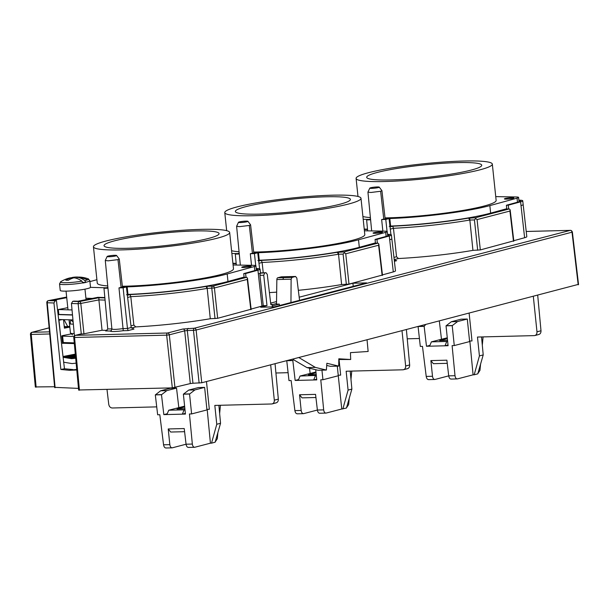 <?xml version="1.0" encoding="UTF-8"?>
<svg xmlns="http://www.w3.org/2000/svg" width="609" height="609" viewBox="0 0 609 609"><rect width="100%" height="100%" fill="white"/><g stroke="black" fill="none" stroke-linecap="round" stroke-linejoin="round"><path stroke-width="0.91" d="M395.058 181.124A68.482 7.514 174 0 1 356.098 178.429A68.482 7.514 174 0 1 453.362 161.415A68.482 7.514 174 0 1 476.649 161.004A68.482 7.514 174 0 1 492.323 164.11A68.482 7.514 174 0 1 395.058 181.124M448.825 162.946A57.832 6.349 -6 0 0 366.694 177.31A57.832 6.349 -6 0 0 399.595 179.594A57.832 6.349 -6 0 0 481.727 165.222A57.832 6.349 -6 0 0 448.825 162.946M362.911 216.538A68.482 7.514 -6 0 0 370.386 217.573M385.025 217.885A68.482 7.514 -6 0 0 398.872 217.421A68.482 7.514 -6 0 0 496.137 200.407L492.323 164.11M495.734 196.616L516.097 196.973A9.516 1.043 174 0 1 518.579 197.415A9.516 1.043 174 0 1 517.041 198.161L489.849 205.614A74.191 8.138 174 0 1 389.829 218.532L389.067 218.677M512.755 197.697A4.758 0.525 -6 0 0 507.487 198.085A4.758 0.525 -6 0 0 504.389 198.907A4.758 0.525 -6 0 0 505.47 199.12A4.758 0.525 -6 0 0 510.745 198.732A4.758 0.525 -6 0 0 513.844 197.91A4.758 0.525 -6 0 0 512.755 197.697M389.95 226.183L390.62 226.053L389.829 218.532M390.62 226.053A74.191 8.138 -6 0 0 490.641 213.135L506.726 208.727M263.727 215.304A68.482 7.514 174 0 1 224.774 212.61A68.482 7.514 174 0 1 322.032 195.596A68.482 7.514 174 0 1 345.318 195.184A68.482 7.514 174 0 1 360.992 198.29A68.482 7.514 174 0 1 263.727 215.304M317.495 197.126A57.832 6.349 -6 0 0 235.363 211.498A57.832 6.349 -6 0 0 268.264 213.774A57.832 6.349 -6 0 0 350.396 199.402A57.832 6.349 -6 0 0 317.495 197.126M231.58 250.725A68.482 7.514 -6 0 0 239.063 251.753M253.687 252.065A68.482 7.514 -6 0 0 267.541 251.601A68.482 7.514 -6 0 0 364.806 234.587L360.992 198.29M364.41 230.796L384.774 231.161A9.516 1.043 174 0 1 387.248 231.595A9.516 1.043 174 0 1 385.71 232.341L358.518 239.794A74.191 8.138 174 0 1 258.498 252.712L257.744 252.864M381.424 231.877A4.758 0.525 -6 0 0 376.156 232.265A4.758 0.525 -6 0 0 373.058 233.087A4.758 0.525 -6 0 0 374.147 233.3A4.758 0.525 -6 0 0 379.415 232.912A4.758 0.525 -6 0 0 382.513 232.098A4.758 0.525 -6 0 0 381.424 231.877M258.619 260.363L259.289 260.233L258.498 252.712M259.289 260.233A74.191 8.138 -6 0 0 359.31 247.315L375.403 242.907M132.404 249.484A68.482 7.514 174 0 1 93.443 246.79A68.482 7.514 174 0 1 190.701 229.776A68.482 7.514 174 0 1 213.987 229.365A68.482 7.514 174 0 1 229.662 232.471A68.482 7.514 174 0 1 132.404 249.484M186.171 231.306A57.832 6.349 -6 0 0 104.04 245.678A57.832 6.349 -6 0 0 136.934 247.954A57.832 6.349 -6 0 0 219.065 233.582A57.832 6.349 -6 0 0 186.171 231.306M93.443 246.79L97.257 283.086A68.482 7.514 -6 0 0 107.74 285.933M122.356 286.253A68.482 7.514 -6 0 0 136.218 285.781A68.482 7.514 -6 0 0 233.475 268.767L229.662 232.471M233.08 264.984L253.443 265.341A9.516 1.043 174 0 1 255.917 265.775A9.516 1.043 174 0 1 254.387 266.521L227.195 273.974A74.191 8.138 174 0 1 127.167 286.892L126.413 287.045M89.911 281.609L96.9 279.698M250.101 266.057A4.758 0.525 -6 0 0 244.826 266.453A4.758 0.525 -6 0 0 241.727 267.267A4.758 0.525 -6 0 0 242.816 267.488A4.758 0.525 -6 0 0 248.091 267.092A4.758 0.525 -6 0 0 251.19 266.278A4.758 0.525 -6 0 0 250.101 266.057M127.296 294.55L127.959 294.413L127.167 286.892M71.382 333.884L63.108 335.506A3.806 0.419 174 0 0 61.737 335.97L62.415 342.357L63.458 343.27L74.328 343.598M73.895 336.48A3.806 0.419 174 0 1 73.719 336.48L62.613 336.145A3.806 0.419 174 0 1 61.737 335.97M62.613 336.145L63.283 342.54L62.438 342.311L62.544 343.453L63.458 343.27M63.283 342.54L74.268 342.867M127.959 294.413A74.191 8.138 -6 0 0 227.979 281.495L244.072 277.087M75.676 358.092L73.164 358.366L65.841 357.163L66.343 356.295L73.666 357.498L73.164 358.366L71.558 358.678L75.691 358.237M63.108 357.232A0.761 0.48 -101.1 0 0 63.313 357.331L71.558 358.678M73.666 357.498L75.6 357.293M75.592 357.186L74.77 357.376M74.831 357.27L67.508 356.075L67.287 356.455M75.569 356.973L68.672 355.846L68.452 356.227M75.531 356.547L69.837 355.618L69.616 355.999M75.493 356.12L71.002 355.39L70.781 355.77M75.455 355.694L72.166 355.161L71.946 355.542M75.417 355.268L73.11 355.313M75.371 354.841L74.275 355.085M58.114 314.724A5.709 3.57 78.9 0 1 58.357 314.663A5.709 3.57 78.9 0 1 58.86 314.617L72.501 315.028M60.755 337.188L58.974 320.25A0.761 0.48 -101.1 0 1 59.377 319.512L72.958 319.915M69.753 326.409L64.341 327.467M69.822 327.102L64.409 328.167L63.542 319.892L64.676 319.672M65.353 308.169A5.709 3.57 78.9 0 1 65.841 308.017A5.709 3.57 78.9 0 1 66.343 307.971L58.327 309.539L58.845 314.434L72.486 314.838M58.327 309.539L72.037 309.951M76.148 363.147L72.342 363.558A4.948 3.091 78.9 0 1 71.801 363.543L63.549 362.188M64.151 325.648L64.691 326.668L69.753 326.386M67.835 326.767L64.128 319.816L64.843 319.672M73.217 322.747L72.935 321.841C70.773 319.474 69.951 320.212 70.477 324.057L73.179 324.14L73.27 323.318M69.061 319.801L70.454 333.085A9.516 1.043 -6 0 0 70.522 333.199A9.516 1.043 -6 0 0 74.222 333.519M72.935 321.841L72.593 321.255M85.717 282.287L85.74 282.447A15.217 1.667 174 0 1 82.824 283.018L82.809 282.858A15.217 1.667 174 0 1 67.47 284.51A15.217 1.667 174 0 1 59.545 283.87L60.23 290.432A15.217 1.667 -6 0 0 72.608 290.782A15.217 1.667 -6 0 0 89.432 288.004A15.217 1.667 -6 0 0 90.505 287.25L89.812 280.688A15.217 1.667 174 0 1 88.747 281.442A15.217 1.667 174 0 1 85.717 282.287L84.857 280.574A32.285 20.196 -101.1 0 0 81.812 278.739A32.285 20.196 78.9 0 0 77.853 277.392A32.285 20.196 -101.1 0 0 76.841 277.232A32.285 24.939 -88.3 0 1 81.484 277.24A32.338 32.338 0 0 1 88.168 278.8A14.152 1.553 174 0 1 87.574 279.813A14.152 1.553 174 0 1 84.857 280.574M78.485 277.11A32.285 24.939 91.7 0 0 75.493 277.065A32.285 24.939 91.7 0 0 74.42 277.156A32.285 20.196 -101.1 0 0 73.719 277.224A32.285 20.196 -101.1 0 0 71.337 277.742M74.496 277.887L74.42 277.156M76.97 278.511L76.841 277.232M85.74 282.447L82.71 282.355M82.809 282.858L81.941 281.145A14.152 1.553 174 0 1 66.373 282.713A14.152 1.553 174 0 1 60.763 281.685L60.763 281.685A14.152 1.553 174 0 1 61.425 281.373M71.603 278.587L71.512 277.727A32.285 24.939 91.7 0 0 65.825 280.231A30.907 19.336 -101.1 0 1 68.238 280.307A32.285 24.939 -88.3 0 1 73.925 277.803A32.285 20.196 -101.1 0 1 78.896 279.31A32.285 20.196 -101.1 0 1 81.941 281.145M71.512 277.727A32.285 20.196 -101.1 0 0 70.522 277.833A32.285 20.196 78.9 0 0 68.931 278.161A32.338 32.338 0 0 0 60.763 281.685L59.545 283.87M387.575 234.754A11.015 1.21 -6 0 1 389.136 235.203A11.015 1.21 -6 0 1 387.347 236.064L375.075 239.436L375.426 243.197L377.938 243.12L344.001 251.959L336.571 252.4C311.8 256.511 286.725 259.175 261.352 260.393L258.711 261.086M383.761 219.095L389.06 218.578L385.779 219.438L381.645 219.537L383.761 219.095L380.633 191.272L381.927 190.678M518.906 200.567A11.015 1.21 -6 0 1 520.467 201.016A11.015 1.21 -6 0 1 518.67 201.883L506.406 205.248L506.757 209.016L509.269 208.94L475.332 217.778L467.902 218.22C443.131 222.331 418.056 224.995 392.683 226.213L390.034 226.906M577.751 284.54L406.378 329.507L409.667 364.936C409.705 367.219 408.799 368.491 406.949 368.757M346.529 407.756L348.645 404.543L349.216 398.4M350.982 379.384L351.751 371.087M403.622 369.693L407.429 368.704M350.213 371.125L351.88 389.098L346.452 408.038L341.756 409.004L338.223 375.19M341.756 409.004L326.196 413.054C324.848 413.176 324.011 412.118 323.668 409.88L317.388 410.04L303.724 413.618C302.376 413.747 301.531 412.689 301.166 410.458L299.552 394.769L302.018 397.86L315.919 397.51M339.061 359.523L340.667 375.129L338.231 375.258M316.307 375.426L300.062 376.035L315.949 371.977M275.915 372.997L288.057 372.685M286.74 360.589L288.986 380.602L291.14 380.549L294.893 410.611C295.296 412.849 296.172 413.899 297.527 413.77M303.358 413.663L297.276 413.815M315.447 375.646L313.681 379.978L295.159 380.442L298.585 379.552M316.033 372.807L308.36 374.801L316.208 374.52M315.713 369.709L316.764 379.902L313.681 379.978L316.695 379.194M300.062 376.035L298.243 380.366M286.649 360.718L292.822 360.558L295.159 380.442M299.552 394.769L315.553 394.373L317.388 410.04C317.776 412.278 318.652 413.336 319.999 413.206M321.948 370.158L322.937 379.742L320.783 379.803L323.668 409.88M293.485 359.675L292.914 360.429L287.006 360.581M310.141 373.408L309.532 368.232M406.378 329.507L402.001 330.649L405.647 365.986C405.708 368.262 404.818 369.534 402.975 369.8L403.554 369.716M342.852 408.974L348.089 390.087L346.148 371.224L402.975 369.8M402.001 330.649L201.762 382.764L192.954 383.244L187.306 330.512L193.479 330.36L199.128 383.091M54.597 386.73L35.687 386.943M78.485 388.397L55.358 387.377M201.762 382.764L196.121 330.032L193.479 330.36A1.903 1.111 -91.4 0 1 194.378 328.213L182.928 329.012L167.566 333.009A1.903 1.53 75.4 0 1 169.31 334.836L184.672 330.839L190.312 383.571L172.317 387.887L78.995 389.981M190.312 383.571L192.954 383.244M513.775 240.7L524.615 237.731A13.604 1.492 -6 0 0 526.808 236.665L522.735 200.78A13.299 1.462 174 0 1 520.604 201.815M513.029 241.05L480.318 249.926L472.934 250.368L469.638 217.915M390.293 229.113L393.46 228.291L396.528 256.747L398.431 258.528A78.279 8.587 -6 0 0 472.934 250.368M393.292 271.911A13.604 1.492 -6 0 0 395.485 270.845L391.404 234.96A13.299 1.462 174 0 1 389.273 236.003L393.292 271.911L382.452 274.887M381.706 275.23L348.995 284.106L341.611 284.555L338.315 252.103M269.414 292.586A78.279 8.587 -6 0 0 276.676 292.145M298.334 290.318A78.279 8.587 -6 0 0 341.611 284.555M270.784 304.302L272.033 304.272L270.822 304.584L267.267 274.339L265.966 272.756L260.249 273.213A13.299 1.462 -6 0 0 260.477 272.908A13.299 1.462 -6 0 0 260.469 272.901L260.081 269.14A13.299 1.462 174 0 1 257.95 270.183L245.617 273.555L246.028 277.323L246.607 277.308L212.678 286.139A1.903 1.53 75.4 0 1 214.414 287.966L247.269 279.417L247.49 278.153L246.607 277.308M276.539 301.577L270.647 303.115M251.121 309.067L261.961 306.091A13.604 1.492 -6 0 0 263.263 305.672L266.993 305.581L260.69 307.218L274.332 306.875L366.542 282.88L352.9 283.223L299.179 297.2M250.375 309.418L217.664 318.294L210.28 318.735L206.984 286.283L205.248 286.58C180.47 290.691 155.394 293.355 130.022 294.581L127.38 295.266M217.664 318.294L214.414 287.966L207.106 288.407A78.013 8.564 174 0 1 130.798 296.652L133.866 325.107L135.769 326.896A78.279 8.587 -6 0 0 210.28 318.735M111.881 328.974L111.356 330.451L110.183 331.045C111.135 331.814 115.489 331.699 123.254 330.71L128.118 330.588L127.471 328.479L123.117 287.798L118.983 287.897L122.264 287.045L126.398 286.946L123.117 287.798M107.1 330.398L102.046 330.245L83.951 333.793L80.807 303.449L98.894 299.91L102.046 330.245M74.427 335.757L71.436 303.503L78.142 303.701L81.294 334.036L83.951 333.793M81.294 334.036L75.173 335.369A1.903 1.53 75.4 0 1 75.455 335.331A1.903 1.111 88.6 0 0 74.557 337.477L166.668 335.156A1.903 1.111 -91.4 0 1 167.566 333.009L75.455 335.331L80.502 334.014M407.246 338.81L419.38 338.505M454.268 345.562L469.615 341.573L467.286 319.032L461.112 319.185L451.383 321.719L446.039 325.83L452.213 325.67L454.268 345.562L452.114 345.615L454.999 375.7C455.342 377.938 456.179 378.996 457.526 378.874L473.086 374.824L469.836 341.002L471.998 340.949L469.136 313.178M533.332 296.469L536.978 331.806C537.039 334.082 536.148 335.353 534.299 335.612L534.877 335.536M473.086 374.824L474.183 374.794L479.42 355.907L477.479 337.043L534.299 335.612M537.709 295.327L540.998 330.771C541.028 333.047 540.122 334.318 538.28 334.577M534.953 335.513L538.759 334.524M481.544 336.944L483.211 354.918L477.783 373.857L474.183 374.794M477.859 373.576L479.976 370.363L480.547 364.22M482.305 345.204L483.082 336.906M454.999 375.7L448.719 375.86L435.047 379.437C433.707 379.567 432.854 378.509 432.497 376.278L430.875 360.589L433.349 363.68L447.25 363.329M418.063 326.401L420.309 346.422L422.471 346.361L426.216 376.423C426.627 378.669 427.503 379.719 428.858 379.59M434.689 379.483L428.607 379.635M446.039 325.83L448.095 345.722L426.483 346.262L429.916 345.372M448.018 345.014L445.004 345.798L446.77 341.466L431.393 341.855L447.28 337.797M451.33 379.026C449.975 379.156 449.107 378.098 448.719 375.86L446.877 360.185L430.875 360.589M417.972 326.531L424.146 326.378L426.483 346.262M425.744 324.468L424.237 326.249L418.337 326.401M441.472 339.228L439.325 320.935M431.393 341.855L429.573 346.186M446.77 341.466L447.63 341.246M447.364 338.627L439.69 340.621L447.539 340.34M452.213 325.67L457.557 321.56L451.383 321.719M467.286 319.032L457.557 321.56M479.42 355.907L483.211 354.918M55.114 387.697L47.243 302.772L53.95 302.978L60.854 369.465L69.281 370.287L76.78 369.998M156.726 406.873L112.246 407.992C110.358 407.817 109.194 406.599 108.752 404.33L107.009 389.532M191.607 413.93L206.953 409.933L204.632 387.393L198.458 387.545L188.729 390.08L183.385 394.19L189.559 394.031L191.607 413.93L189.452 413.983L192.337 444.06C192.68 446.298 193.525 447.356 194.865 447.234L210.425 443.185L207.182 409.37L209.336 409.309L206.474 381.538M270.67 364.829L274.316 400.166C274.377 402.442 273.487 403.714 271.644 403.98L272.223 403.896M210.425 443.185L211.521 443.154L216.766 424.267L214.817 405.411L271.644 403.98M275.055 363.695L278.336 399.123C278.374 401.4 277.468 402.678 275.626 402.945M211.521 443.154L215.122 442.218L220.549 423.278L218.882 405.305M272.292 403.874L276.105 402.884M215.205 441.944L217.314 438.724L217.885 432.58M219.651 413.564L220.42 405.267M192.337 444.06L186.065 444.22L172.393 447.798C171.053 447.927 170.2 446.869 169.835 444.639L168.221 428.957L170.695 432.04L184.588 431.69M178.818 407.588L176.526 388.1L166.797 390.628L160.624 390.788L155.318 394.898L157.655 414.782L159.809 414.729L163.562 444.791C163.966 447.029 164.849 448.087 166.196 447.958M172.027 447.843L165.945 447.996M183.385 394.19L185.433 414.082L163.829 414.622L167.254 413.732M185.364 413.374L182.35 414.158L184.116 409.827L168.739 410.215L184.618 406.157M188.668 447.387C187.321 447.516 186.453 446.466 186.065 444.22L184.222 428.553L168.221 428.957M194.499 447.28L188.417 447.432M155.318 394.898L161.492 394.739L163.829 414.622M166.797 390.628L161.492 394.739M160.624 390.788L170.353 388.253L176.526 388.1M168.739 410.215L166.912 414.546M184.116 409.827L184.976 409.606M184.702 406.987L177.029 408.989L184.885 408.7M189.559 394.031L194.903 389.927L188.729 390.08M204.632 387.393L194.903 389.927M216.766 424.267L220.549 423.278M256.252 268.934A11.015 1.21 -6 0 1 257.805 269.384A11.015 1.21 -6 0 1 256.016 270.251L243.752 273.616L244.102 277.377L246.028 277.323M66.731 297.672L52.465 300.458L56.447 300.58L55.198 300.823L48.507 300.625L66.67 297.07M236.322 265.037L235.31 254.098L239.208 253.23M256.206 268.523L256.633 268.531M243.752 273.616L245.617 273.555M256.64 268.531A13.299 1.462 174 0 1 260.081 269.14M266.072 272.741L260.477 272.893M266.993 305.581L263.743 275.253L264.626 273.106M266.118 272.733L260.485 272.893A13.314 1.462 -6 0 0 260.462 272.824M272.345 306.928L272.033 304.272M299.559 300.313L296.827 278.054L295.525 276.494L292.023 277.407L291.117 279.188L290.95 302.551M295.685 276.471L287.44 276.699A1.903 1.111 88.6 0 1 287.593 276.676A1.903 1.111 88.6 0 1 287.737 276.692M292.023 277.407L277.765 277.765A1.903 1.111 88.6 0 0 276.851 279.546L276.501 304.173L279.348 304.104L279.325 305.573M279.348 304.104L272.231 305.954M272.078 304.675L276.516 303.526M352.9 283.223L353.235 286.344M367.044 339.746L368.133 351.477L350.441 352.649L350.685 359.5L338.825 358.792L338.711 366.116L326.866 363.268L326.378 370.051L315.363 367.402L298.798 357.513M315.363 367.402L306.944 367.615L318.035 370.257L326.378 370.051M292.564 359.135L306.944 367.615M277.765 277.765L281.259 276.851L287.44 276.699M326.713 365.453L330.352 366.321L338.711 366.116M338.81 359.508L350.685 359.5M257.942 270.183L258.338 273.943A13.314 1.462 -6 0 0 260.264 273.213L259.952 275.352L263.263 305.672M215.023 318.614L211.78 288.285A1.903 1.111 -91.4 0 1 212.678 286.139L206.984 286.283M127.639 297.474L130.798 296.652L130.022 294.581M111.889 329.035L105.288 260.507L108.219 260.827L117.979 259.632L121.1 287.463M117.979 259.632L119.265 259.038L122.447 287.045M107.877 287.41L103.979 288.278L107.755 328.974L105.791 331.068M71.436 303.503L72.707 301.348L73.955 301.105L77.937 301.227L97.714 297.352L104.839 297.565M105.075 300.085L98.894 299.91L98.947 297.725L79.398 301.554A1.903 1.469 -88.3 0 0 78.142 303.701L80.807 303.449A1.903 1.188 78.9 0 0 79.398 301.554L72.707 301.348M76.726 369.427L69.281 370.287M72.897 369.572L64.463 368.757L60.854 369.465M53.95 302.978L55.198 300.823M56.447 300.58L64.463 368.757M98.239 297.367L97.714 297.352M128.179 294.657L126.558 294.718M103.979 288.278L107.953 288.179M118.983 287.897L123.254 330.71M109.133 256.732A4.758 0.525 174 0 1 107.146 256.48A4.758 0.525 174 0 1 109.818 255.757A4.758 0.525 174 0 1 114.606 255.308A4.758 0.525 174 0 1 116.585 255.491A4.758 0.525 174 0 1 114.203 256.229A4.758 0.525 174 0 1 109.133 256.732M128.118 330.588L134.003 329.058L131.171 327.52L126.398 286.946M235.31 254.098L239.284 253.999M236.604 226.304L239.55 226.647L249.309 225.452L252.431 253.283L257.729 252.758L254.448 253.618L255.727 265.6M251.517 265.303L250.314 253.717L252.431 253.283M249.309 225.452L250.588 224.858L253.778 252.864M259.503 260.477L257.889 260.53M263.24 272.809L262.129 262.471L261.352 260.393M258.97 263.294L262.129 262.471A78.013 8.564 174 0 0 338.437 254.227L343.111 254.105L344.374 252.666L344.001 251.959M348.995 284.106L345.745 253.786L344.374 252.666M345.745 253.786L378.6 245.229L378.813 243.973L377.938 243.12M389.273 236.003L376.948 239.375L377.359 243.136M387.537 234.343L387.963 234.351A13.299 1.462 174 0 1 391.404 234.96M375.075 239.436L376.948 239.375M367.653 230.857L366.633 219.918L370.531 219.05M366.633 219.918L370.599 219.819M367.927 192.139L370.866 192.482L380.633 191.272M381.645 219.537L382.855 231.123M371.794 188.364A4.758 0.525 174 0 1 369.808 188.12A4.758 0.525 174 0 1 372.472 187.397A4.758 0.525 174 0 1 377.268 186.94A4.758 0.525 174 0 1 379.247 187.123A4.758 0.525 174 0 1 376.864 187.869A4.758 0.525 174 0 1 371.794 188.364M390.948 234.64L389.06 218.578M394.396 261.284L396.657 260.698L394.244 259.997M480.318 249.926L477.075 219.598L475.705 218.486L474.434 219.925L469.767 220.039A78.013 8.564 174 0 1 393.46 228.291L392.683 226.213M475.705 218.486L475.332 217.778M477.075 219.598L509.923 211.049L510.144 209.785L509.269 208.94M524.615 237.731L520.596 201.815L508.279 205.195L508.682 208.956M506.406 205.248L508.279 205.195M518.86 200.163L519.287 200.171A13.299 1.462 174 0 1 522.735 200.78M387.058 231.42L385.779 219.438M259.617 268.82L257.729 252.758M250.314 253.717L254.448 253.618M245.937 221.128A4.758 0.525 174 0 1 247.916 221.303A4.758 0.525 174 0 1 245.534 222.049A4.758 0.525 174 0 1 240.464 222.551A4.758 0.525 174 0 1 238.477 222.3A4.758 0.525 174 0 1 241.141 221.577A4.758 0.525 174 0 1 245.937 221.128M348.089 390.087L351.88 389.098M325.83 413.092L319.748 413.252M337.295 366.146L338.284 375.753L322.937 379.742M390.833 226.289L389.22 226.35M368.483 219.438L363.2 219.278M489.849 205.614L490.641 213.135M517.467 202.218L517.041 198.161M237.152 253.618L231.869 253.458M358.518 239.794L359.31 247.315M386.136 236.399L385.71 232.341M105.821 287.798L90.49 287.341M92.317 298.41L85.915 298.22M73.765 336.922L73.719 336.48M227.195 273.974L227.979 281.495M254.813 270.579L254.387 266.521M66.061 356.79L63.313 357.331M59.69 314.457L58.86 314.617M63.024 356.516L75.31 354.111M62.293 319.596L58.974 320.25M67.782 307.69L66.343 307.971M87.574 279.813A32.338 29.727 -110.9 0 0 77.853 277.392M364.228 229.106L367.501 229.205M367.531 229.54L364.266 229.441M294.893 410.611L301.166 410.458M526.222 231.481L570.283 230.369L194.378 328.213A1.903 1.53 75.4 0 1 196.121 330.032L572.018 232.196L578.2 284.791M188.204 328.365A1.903 1.111 88.6 0 0 187.306 330.512L184.672 330.839A1.903 1.53 -104.6 0 0 182.928 329.012M174.958 387.568L169.31 334.836L166.668 335.156L172.317 387.887M79.444 390.224L74.557 337.477L73.758 337.386L78.645 390.133M394.206 259.632L398.431 258.528M396.657 260.698L395.949 260.713M131.346 328.045L135.769 326.896M106.255 330.915L110.183 331.045M526.222 231.466L570.435 230.354C571.196 230.293 571.843 230.849 572.369 232.029L572.018 232.196A1.903 1.53 -104.6 0 0 570.283 230.369A1.903 1.111 -91.4 0 1 570.435 230.354L570.435 230.354A1.903 1.111 -91.4 0 1 570.877 230.491M540.998 330.771L536.978 331.806M426.216 376.423L432.497 376.278M446.138 325.701L452.304 325.541M75.151 335.376A1.903 1.53 75.4 0 1 75.173 335.369L73.758 337.386M66.67 297.047L48.339 300.64A1.903 1.188 78.9 0 1 48.507 300.625A1.903 1.469 91.7 0 0 47.243 302.772L46.809 302.681L54.673 387.606M36.137 387.195L31.249 334.44L49.71 333.976M49.512 331.852L32.148 332.293A1.903 1.111 88.6 0 0 31.249 334.44L30.45 334.349L35.345 387.096M278.336 399.123L274.316 400.166M163.562 444.791L169.835 444.639M155.409 394.769L161.583 394.617M183.476 394.061L189.65 393.909M232.904 263.286L236.17 263.385M236.201 263.72L232.935 263.621M276.851 279.546L291.117 279.188M283.939 277.605A1.903 1.111 88.6 0 0 283.025 279.386M259.952 275.352L263.743 275.253M258.338 273.943L261.961 306.091M247.269 279.417L250.824 309.661M207.083 288.171L205.949 286.458M133.866 325.107L130.973 325.861M104.87 297.9L98.947 297.725M49.139 327.832L31.866 332.331A1.903 1.53 75.4 0 1 32.148 332.293L49.139 327.87M111.873 328.875L107.755 328.974M111.995 328.868C112.391 329.644 116.144 329.553 123.239 328.586L127.471 328.479L131.171 327.52M338.406 253.991L337.272 252.278M378.6 245.229L382.147 275.481M389.676 239.763A13.314 1.462 -6 0 0 391.823 238.72M396.528 256.747L393.954 257.417M469.737 219.811L468.603 218.098M509.923 211.049L513.478 241.301M521.007 205.583A13.314 1.462 -6 0 0 523.146 204.54M474.434 219.925L477.684 250.253M343.111 254.105L346.354 284.433M409.667 364.936L405.647 365.986M357.993 196.471L356.098 178.429M518.579 197.415L519.035 201.785M226.67 230.651L224.774 212.61M387.248 231.595L387.705 235.965M255.917 265.775L256.374 270.145M67.782 307.636L65.841 308.017M59.438 314.45L58.357 314.663M68.01 309.836L66.046 291.132M86.067 299.636L84.963 289.146M72.6 334.859L70.522 333.199M89.812 280.688L88.168 278.8M75.493 277.065A32.338 32.338 0 0 0 73.719 277.224M367.493 229.174L364.228 229.075M385.116 218.677L381.927 190.67M578.55 284.624L572.369 232.029M457.161 378.912L451.025 379.072M295.639 276.471L281.419 276.829M251.167 309.494L247.49 278.206M104.839 297.535L97.973 297.329M48.339 300.64A1.903 1.903 0 0 0 46.809 302.681M31.866 332.331A1.903 1.903 0 0 0 30.45 334.349M107.146 256.48L105.281 260.446M116.585 255.491L119.25 259M236.619 226.35L240.349 265.105M236.163 263.354L232.897 263.255M382.498 275.314L378.821 244.026M367.943 192.178L371.673 230.925M369.808 188.12L367.943 192.086M379.247 187.123L381.904 190.632M513.829 241.134L510.152 209.846M247.916 221.303L250.581 224.82M238.477 222.3L236.612 226.266"/></g></svg>
